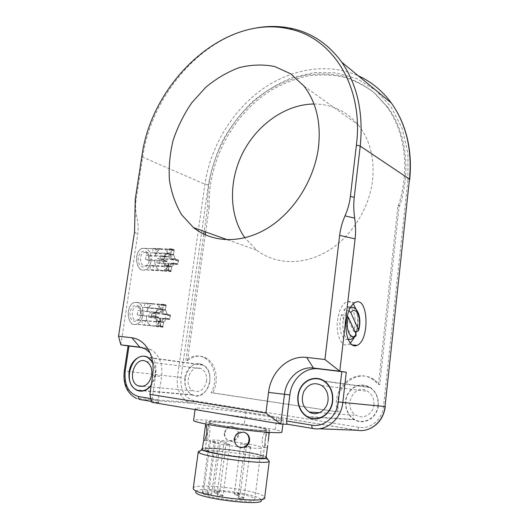 <?xml version="1.0" encoding="UTF-8"?>
<svg xmlns="http://www.w3.org/2000/svg" width="529" height="529" viewBox="0 0 529 529"><rect width="100%" height="100%" fill="white"/><g stroke="black" fill="none" stroke-linecap="round" stroke-linejoin="round"><path stroke-width="0.4" stroke-dasharray="2.65 1.98" d="M206.608 381.085C207.11 375.266 205.338 371.14 201.291 368.72C190.328 362.649 182.181 386.282 193.621 390.977C200.16 392.71 204.492 389.417 206.608 381.085M152.617 362.14C154.878 365.962 155.678 370.412 155.017 375.491L151.268 384.967M209.755 381.535C208.631 391.374 199.506 398.264 192.49 394.76C177.142 388.531 188.053 356.883 202.719 365.089C208.076 368.316 210.416 373.805 209.755 381.535M175.516 259.309L171.224 259.137L173.638 259.851L173.466 263.482L173.043 263.925L170.483 263.23L174.914 263.416L177.46 264.11L178.18 260.671L177.916 260.023L175.238 258.879L173.472 254.383L174.028 250.601L173.757 249.939L171.819 249.338L170.827 253.583L167.686 256.929L165.048 256.201L164.605 256.644L164.433 260.367L166.919 261.088L168.857 265.465L168.711 270.511L170.807 271.046L171.661 266.795L174.768 263.416M164.155 259.706L159.837 259.534L160.115 260.189L164.433 260.367M159.837 259.534L160.578 256.043L163.223 256.77L167.686 256.929M171.819 249.338L167.369 249.205L166.529 253.431L163.375 256.763M167.521 249.205L169.465 249.807L169.736 250.462L169.181 254.231L171.224 259.137M171.661 266.795L167.362 266.596L170.483 263.23M167.653 266.147L171.945 266.351M167.362 266.596L166.516 270.835L164.413 270.299L164.698 265.842L162.892 261.346L160.115 260.189M165.081 249.43L174.253 249.721L173.525 254.694L175.357 259.117L178.504 260.056L169.366 259.686C169.306 254.912 167.878 251.493 165.081 249.43L165.061 249.569C167.805 251.606 169.214 254.971 169.28 259.66L160.247 259.289L159.606 263.581L177.87 264.414L174.715 263.495L171.713 263.369L170.907 264.817L168.123 266.834L153.476 266.147L152.828 270.464L149.952 269.691L168.215 270.749L168.949 265.73L165.934 265.591L165.279 266.034L150.606 265.353L149.952 269.691M155.354 253.576L153.979 252.796L152.497 252.73L153.145 248.412L155.995 249.278L155.354 253.576L169.994 254.099L170.517 254.581L173.525 254.694M155.995 249.278L165.061 249.569M159.606 263.581L156.802 262.787L171.713 263.369M155.248 255.54L164.473 255.884L167.733 256.849L164.717 256.737L167.402 253.814L170.702 253.834L171.429 248.842L160.538 248.861C158.111 249.833 156.346 252.055 155.248 255.54L146.222 255.223L149.125 256.062L164.717 256.737M162.244 248.557L160.558 249L142.334 248.425C133.01 251.11 135.999 273.354 145.138 269.75C152.755 267.786 153.06 250.091 145.488 248.346L142.334 248.425M155.341 255.567C156.432 252.141 158.171 249.953 160.558 249M152.497 252.73L167.164 253.246L167.686 253.728M153.145 248.412L162.224 248.696M165.934 265.591L164.063 261.154L167.085 261.28L163.818 260.334L154.587 259.951C154.673 264.85 156.148 268.296 159.024 270.286M154.587 259.951L154.686 259.977C154.772 264.791 156.22 268.177 159.044 270.147M164.063 261.154L148.47 260.427L145.561 259.6L154.686 259.977M165.279 266.034L163.17 261.042M149.125 256.062L148.47 260.427M163.818 256.625L167.164 253.246M145.978 252.512L144.073 252.564C138.333 254.198 140.152 267.912 145.792 265.684C147.604 264.963 148.788 263.27 149.337 260.612L148.596 254.932L145.978 252.512M169.994 254.099L172.057 259.065L157.444 258.476L160.247 259.289M156.802 262.787L157.444 258.476M171.416 263.429L170.503 265.115L168.123 266.834M150.606 265.353L153.476 266.147M149.224 260.592L149.178 260.89C147.902 268.977 139.385 269.149 138.386 260.916C137.196 252.736 145.078 247.341 148.279 253.973L149.224 260.592M168.645 263.984C167.561 267.489 165.775 269.717 163.302 270.669L152.828 270.464M145.561 259.6L146.222 255.223M170.517 254.581L172.348 258.998L175.357 259.117M161.9 270.927L163.322 270.802C165.828 269.836 167.633 267.575 168.731 264.011M174.715 263.495L171.985 266.477L168.777 266.398M171.786 266.537L171.059 271.536L161.881 271.066M167.733 256.849L170.702 253.834M168.949 265.73L167.085 261.28M178.504 260.056L177.87 264.414M171.059 271.536L168.215 270.749M163.818 260.334L164.473 255.884M171.429 248.842L174.253 249.721M151.082 261.114C151.373 252.095 148.451 247.817 142.314 248.293C132.872 251.011 135.9 273.533 145.151 269.883C148.272 268.633 150.249 265.71 151.082 261.114M167.462 314.51L163.163 314.127L165.623 314.636L165.458 318.306L165.022 318.789L162.436 318.299L169.425 319.179L170.186 315.648L169.915 315.019L167.177 314.1L165.372 309.736L165.941 305.874L165.663 305.24L163.679 304.803L162.667 309.154L159.685 312.54L156.637 312.295L156.313 312.784L156.134 316.54L158.674 317.05L160.657 321.288L160.518 326.38L162.628 326.743L163.527 322.379L166.734 318.696M155.85 315.899L151.519 315.509L151.81 316.144L156.134 316.54M151.519 315.509L152.306 311.918L159.427 312.811M163.679 304.803L159.242 304.459L158.356 308.791L155.103 312.434M159.374 304.453L161.358 304.889L161.636 305.524L161.074 309.372L163.163 314.127M163.527 322.379L159.216 321.963L162.436 318.299M159.216 321.963L158.323 326.314L156.2 325.95L156.491 321.44L154.647 317.069L151.81 316.144M156.974 304.235L166.166 304.975L165.425 310.04L167.296 314.332L170.517 315.006L161.358 314.186C161.299 309.392 159.837 306.073 156.974 304.235L156.954 304.373C159.765 306.192 161.2 309.458 161.272 314.166L152.22 313.366L151.565 317.731L169.875 319.443L163.633 318.518L162.595 320.343L159.976 322.234L145.303 320.825L144.642 325.223L141.706 324.68L160.003 326.658L160.756 321.546L157.735 321.255L157.073 321.672L142.367 320.263L141.706 324.68M147.214 308.023L145.812 307.342L144.298 307.402L144.959 303.011L146.447 303.104L147.869 303.646L147.214 308.023L161.887 309.26L162.41 309.782L165.425 310.04M147.869 303.646L156.954 304.373M151.565 317.731L148.702 317.162L163.633 318.518M146.93 311.217L159.507 312.718L156.478 312.447L159.513 309.167L162.535 309.419L163.282 304.334L152.96 303.818C150.196 304.797 148.186 307.263 146.93 311.217L137.89 310.437L140.853 311.039L156.478 312.447M154.078 303.6L152.974 303.95L134.723 302.482C125.115 304.75 126.834 327.365 136.33 324.151C144.536 322.432 145.389 303.573 137.315 302.37L134.723 302.482M147.022 311.231C148.265 307.349 150.249 304.922 152.974 303.95M144.298 307.402L158.991 308.645L159.513 309.167M144.959 303.011L154.058 303.739M157.735 321.255L155.817 316.95L158.845 317.228L146.255 315.714C146.341 320.634 147.856 323.973 150.791 325.738M146.255 315.714L146.354 315.734C146.447 320.567 147.928 323.854 150.811 325.593M155.817 316.95L140.185 315.482L137.216 314.894L146.354 315.734M157.073 321.672L154.911 316.838M140.853 311.039L140.185 315.482M155.579 312.335L158.991 308.645M137.798 306.668L136.237 306.741C130.319 308.123 131.364 322.062 137.223 320.071C139.253 319.351 140.582 317.532 141.217 314.61L140.859 309.749L137.798 306.668M161.887 309.26L163.997 314.081L149.35 312.778L152.22 313.366M148.702 317.162L149.35 312.778M163.349 318.524L162.178 320.62L159.976 322.234M142.367 320.263L145.303 320.825M141.137 314.391L141.071 314.775C139.669 323.325 130.551 323.603 129.995 314.914C129.248 306.265 138.062 301.411 140.641 308.857L141.137 314.391M160.624 318.577C159.388 322.545 157.358 325.011 154.541 325.976L144.642 325.223M137.216 314.894L137.89 310.437M162.41 309.782L164.288 314.067L167.296 314.332M153.734 326.135L154.547 326.109C157.411 325.137 159.467 322.63 160.717 318.59M166.648 318.795L163.659 322.108L160.637 321.824M163.659 322.108L162.912 327.2L153.714 326.281M159.507 312.718L162.535 309.419M160.756 321.546L158.845 317.228M170.517 315.006L169.875 319.443M162.912 327.2L160.003 326.658M155.506 316.56L156.174 312.024M163.282 304.334L166.166 304.975M143.035 314.768C143.412 306.146 140.635 302.006 134.71 302.35C124.983 304.644 126.729 327.537 136.337 324.29C139.848 323.027 142.083 319.853 143.035 314.768M206.7 440.842C208.77 442.29 211.336 427.577 208.909 425.858L208.386 426.162L206.7 440.842M205.457 449.961L205.186 449.617C203.123 445.676 263.085 453.34 263.164 457.01C266.147 460.812 208.585 453.809 205.457 449.961M209.18 422.684C212.446 425.376 269.711 432.537 266.603 429.892C266.371 427.452 206.667 419.742 208.895 422.446L209.18 422.684M245.363 432.689C242.646 431.3 239.941 431.479 237.23 433.218C232.667 437.873 232.879 442.297 237.865 446.489M262.199 439.063C263.343 434.223 264.533 432.067 265.763 432.61L265.948 435.089L264.593 445.742C264.361 447.23 263.997 447.746 263.515 447.269C262.424 445.967 261.987 443.236 262.199 439.063M224.561 433.099L227.463 427.968C234.962 421.765 243.717 435.671 234.955 440.181C228.488 442.211 225.023 439.85 224.561 433.099M275.239 429.654L276.7 417.983L245.74 412.904L244.259 424.278L275.239 429.654C279.385 430.626 281.62 431.393 281.944 431.962M245.74 412.904C220.256 409.334 193.713 406.953 195.214 408.54C195.743 409.75 216.85 413.552 241.012 416.673C265.181 419.808 284.542 421.243 283.432 419.966L276.7 417.983M244.259 424.278C220.104 420.839 194.659 418.756 193.574 420.304M268.322 460.051C260.109 454.88 195.862 447.322 198.249 451.872M201.899 449.544C195.624 444.724 260.056 452.196 266.186 456.93M202.223 449.26C199.995 444.922 265.994 453.353 266.127 457.413M193.204 488.28C193.118 482.217 256.79 489.629 263.918 496.44L264.698 497.518M243.631 428.973C224.937 426.784 205.979 423.273 205.946 422.082C203.539 419.107 269.254 427.591 269.552 430.282C268.97 431.3 260.328 430.864 243.631 428.973M268.236 440.928L267.648 445.378C267.363 447.375 266.94 448.116 266.385 447.6C265.313 446.304 264.897 443.573 265.128 439.407C266.232 434.567 267.396 432.411 268.633 432.947L268.798 436.24M238.103 434.468C237.706 436.861 236.489 438.667 234.453 439.883C228.012 441.913 224.554 439.559 224.084 432.821L226.987 427.71C231.557 423.822 239.121 428.437 238.103 434.468M264.612 497.24L261.266 499.938L260.645 499.184C254.257 492.797 195.525 485.986 195.77 491.725L193.23 488.327M262.49 456.415C256.644 452.374 203.176 445.993 205.245 449.624C204.617 453.174 266.041 460.99 263.105 457.003L262.49 456.415M265.908 429.462C259.951 426.533 206.74 419.953 208.955 422.459C208.492 424.78 269.618 432.656 266.543 429.879L265.908 429.462M246.117 444.658L240.801 443.824L246.117 444.658M250.085 446.959L244.629 446.106C246.501 446.007 248.485 446.264 250.594 446.873L250.085 446.959M225.771 442.31L220.467 441.484L225.771 442.31M229.249 444.565L223.807 443.712C225.678 443.613 227.675 443.864 229.798 444.472L229.249 444.565M203.354 493.835C210.059 499.045 257.2 503.985 254.78 499.283C254.991 494.304 201.655 487.487 202.336 492.592L207.388 493.114L211.66 494.192L203.354 493.835L210.449 441.603C217.333 444.988 263.984 450.404 261.359 447.547C261.313 444.671 208.413 437.827 209.372 440.822L218.642 442.257L210.449 441.603M202.336 492.592L209.372 440.822M313.995 104.015C331.709 104.114 346.449 111.064 358.219 124.87C369.89 139.669 374.671 158.078 372.575 180.091C369.255 209.312 350.608 237.938 326.446 251.844C302.231 265.73 274.921 264.321 256.638 250.164L244.841 237.819M203.797 234.135L185.897 360.447C191.756 355.6 197.833 354.668 204.141 357.644C214.47 362.57 218.213 380.688 211.078 392.67L337.733 411.879C329.884 389.278 354.959 366.2 373.448 379.882L378.447 384.391L397.993 205.232L398.535 205.232C410.2 169.333 404.93 130.795 386.375 106.005L373.553 92.191C363.734 84.706 353.022 79.257 341.423 75.839C329.534 73.617 317.46 73.412 305.213 75.217C293.053 78.12 281.335 82.762 270.068 89.15C231.186 113.312 206.046 161.464 207.732 206.363L204.181 231.418M398.535 205.232L399.726 205.933C411.35 170.133 406.08 131.701 387.552 106.957L374.757 93.17C364.95 85.698 354.258 80.249 342.68 76.837C330.804 74.609 318.756 74.391 306.522 76.189C294.382 79.072 282.684 83.694 271.43 90.056C232.615 114.132 207.527 162.165 209.226 206.965L207.732 206.363M205.285 234.836L187.491 360.672L185.897 360.447M209.226 206.965L205.688 231.96M187.491 360.672C193.336 355.838 199.407 354.906 205.702 357.875C216.024 362.795 219.773 380.867 212.651 392.816L211.078 392.67M212.651 392.816L337.733 411.879M378.447 384.391L379.729 384.576L374.737 380.08C356.288 366.438 331.266 389.45 339.109 411.985M397.993 205.232L399.183 205.933L379.729 384.576M399.726 205.933L399.183 205.933M343.903 309.888L346.812 307.243C353.253 303.706 357.743 319.886 353.683 331.266L343.903 309.888L348.882 310.748M351.415 336.087L348.221 339.043C341.932 342.514 337.317 326.208 341.536 314.729L351.415 336.087L355.865 336.054M347.242 316.058L344.458 314.953C341.139 324.204 343.281 337.899 348.208 339.413M353.683 331.266L354.787 331.366M341.536 314.729L344.458 314.953M350.317 343.182L348.32 344.478C341.708 347.91 335.611 334.797 337.522 320.362C338.924 310.649 341.893 304.479 346.429 301.867C348.935 300.756 351.223 301.391 353.279 303.778M356.202 309.491C358.166 316.276 358.232 323.609 356.394 331.504M355.805 333.601L354.152 337.826M184.833 377.984C184.105 386.097 186.631 391.771 192.417 395.011C206.938 402.523 217.65 371.444 202.819 364.845C195.538 360.824 186.016 367.893 184.833 377.984M378.288 405.538C378.797 397.656 376.112 391.592 370.234 387.334C360.791 382.672 353.18 385.059 347.414 394.482C343.109 403.27 346.429 415.272 354.582 419.768C364.104 425.607 377.309 417.844 378.288 405.538M145.191 348.869L151.188 349.762C159.348 354.992 162.826 363.886 161.623 376.436L158.231 399.785C158.085 401.564 158.568 402.589 159.672 402.84L151.737 402.291L155.619 375.775C156.445 369.745 155.837 364.177 153.787 359.072L150.223 353.425M128.078 345.926L128.805 346.032L128.078 345.913M151.188 349.762L145.832 348.036L142.05 347.579M152.517 361.505C156.809 369.368 156.366 377.356 151.195 385.469M252.095 28.784C197.621 40.541 151.168 98.044 142.645 157.12L136.039 199.988C135.199 205.523 135.477 211.316 136.872 217.366L134.902 215.468M149.925 352.724L153.787 359.072M120.843 344.842L137.692 234.671C138.532 229.156 138.254 223.39 136.872 217.366M373.904 404.91C374.287 399.051 372.277 394.555 367.873 391.414C354.199 381.984 341.84 407.714 356.328 415.351C363.37 419.748 373.176 414.022 373.904 404.91M378.01 405.498C377.051 417.606 364.058 425.243 354.688 419.49C346.674 415.06 343.407 403.263 347.646 394.621C353.319 385.357 360.798 383.009 370.082 387.592C375.874 391.777 378.513 397.742 378.01 405.498M177.916 260.023L173.638 259.851M178.18 260.671L173.902 260.493M164.605 256.644L160.287 256.486M165.048 256.201L160.73 256.036M167.534 256.935L163.223 256.77M167.911 256.697L163.6 256.532M166.529 253.431L170.827 253.583M171.389 249.781L167.085 249.642M173.757 249.939L169.465 249.807M174.028 250.601L169.736 250.462M173.472 254.383L169.181 254.231M173.618 254.958L169.326 254.799M175.238 258.879L170.953 258.707M177.744 263.667L173.466 263.482M177.321 264.11L173.043 263.925M174.914 263.416L170.629 263.224M174.544 263.654L170.252 263.468M171.105 270.603L166.807 270.385M170.669 271.053L166.37 270.835M168.711 270.511L164.413 270.299M168.44 269.863L164.135 269.651M169.002 266.041L164.698 265.842M168.857 265.465L164.552 265.274M167.197 261.524L162.892 261.346M166.919 261.088L162.608 260.909M169.915 315.019L165.623 314.636M170.186 315.648L165.901 315.264M156.313 312.784L151.982 312.401M156.763 312.289L152.438 311.912M159.302 312.818L154.984 312.441M159.685 312.54L155.367 312.163M162.37 309.624L158.059 309.26M158.356 308.791L162.667 309.154M163.236 305.279L158.925 304.929M165.663 305.24L161.358 304.889M165.941 305.874L161.636 305.524M165.372 309.736L161.074 309.372M165.517 310.298L161.219 309.928M167.177 314.1L162.886 313.723M169.743 318.703L165.458 318.306M169.306 319.185L165.022 318.789M166.847 318.696L162.555 318.293M166.47 318.967L162.172 318.57M163.818 321.903L159.513 321.493M162.958 326.254L158.647 325.831M162.515 326.75L158.204 326.32M160.518 326.38L156.2 325.95M160.234 325.745L155.923 325.315M160.803 321.85L156.491 321.44M160.657 321.288L156.346 320.878M158.965 317.466L154.647 317.069M158.674 317.05L154.356 316.653M239.683 494.218C237.157 494.179 235.379 493.868 234.34 493.286L234.869 493.101C237.389 493.14 239.168 493.451 240.206 494.026L239.683 494.218M235.868 494.886L238.281 495.448L235.868 494.886M243.525 497.789C240.933 497.756 239.108 497.439 238.037 496.83L238.566 496.625C241.151 496.658 242.983 496.982 244.048 497.591L243.525 497.789M239.604 498.463C239.346 498.754 240.173 498.953 242.084 499.052C242.335 498.761 241.508 498.563 239.604 498.463M219.145 492.082C216.599 492.043 214.82 491.732 213.809 491.163L214.384 490.965C216.923 491.005 218.702 491.309 219.707 491.884L219.145 492.082M215.369 492.757C215.052 493.028 215.845 493.213 217.743 493.319C218.054 493.048 217.26 492.863 215.369 492.757M222.478 495.613C219.872 495.58 218.047 495.27 217.002 494.668L217.584 494.456C220.19 494.489 222.008 494.807 223.046 495.409L222.478 495.613M218.596 496.301C218.285 496.586 219.099 496.784 221.043 496.883C221.353 496.599 220.54 496.4 218.596 496.301M207.388 493.114L214.377 441.404M208.452 494.364L215.495 442.184M356.553 331.518C359.581 322.716 357.875 309.941 353.279 307.574M350.641 307.131L346.819 310.106M348.221 339.043L351.117 339.32L354.298 336.358M407.932 180.019L407.925 153.205L402.172 128.428L391.189 107.103L375.815 90.32L357.108 78.801L336.206 72.876L314.279 72.566L292.411 77.584C278.181 83.377 264.93 91.378 252.664 101.575C241.191 112.809 231.385 125.452 223.245 139.497C216.202 154.104 211.243 169.22 208.386 184.846L181.017 377.441C180.151 390.118 184.588 397.907 194.328 400.803L359.046 427.293C370.492 429.455 382.374 419.418 383.525 406.285L407.932 180.019L409.73 179.483M151.552 401.478L159.672 402.84M158.231 399.785L150.871 398.568M124.269 371.041L125.003 371.107C123.66 384.173 127.449 393.278 136.363 398.416L140.086 399.56L192.358 403.329L188.76 402.258C180.085 397.491 176.302 389.06 177.407 376.979L204.915 184.244C210.205 148.08 230.737 112.809 260.109 90.829C289.502 69.074 327.153 62.005 358.259 75.792M128.805 346.032L125.003 371.107L181.017 377.441M312.897 428.516L318.775 428.768M208.386 184.846L204.915 184.244L142.645 157.12L141.898 156.095M194.328 400.803L192.358 403.329L357.366 430.269L359.046 427.293M383.525 406.285L385.304 406.57M152.636 375.663L161.623 376.436M134.551 231.94L137.692 234.671M135.252 199.149L136.039 199.988M140.661 347.255L145.832 348.036M143.2 386.322L193.621 390.977M146.407 361.585L201.291 368.72M202.719 365.089L148.695 357.723M192.49 394.76L136.813 389.966M164.896 256.201L160.578 256.043M166.132 253.9L170.437 254.059M171.667 249.344L167.369 249.205M177.46 264.11L173.181 263.918M170.807 271.046L166.516 270.835M166.754 253.358L144.073 252.564M168.434 266.742L145.792 265.684M148.596 254.932L148.279 253.973M163.302 270.669L145.138 269.75M170.417 253.92L167.402 253.814M170.907 264.817L170.503 265.115M171.985 266.477L168.976 266.338M160.538 248.861L142.314 248.293M163.322 270.802L145.151 269.883M156.637 312.295L152.306 311.918M163.554 304.81L159.242 304.459M169.425 319.179L165.134 318.782M162.628 326.743L158.323 326.314M158.958 308.652L136.237 306.741M145.237 320.845L137.223 320.071M140.859 309.749L140.641 308.857M154.541 325.976L136.33 324.151M162.595 320.343L162.178 320.62M152.96 303.818L134.71 302.35M154.547 326.109L136.337 324.29M263.164 457.01L264.593 445.742M265.948 435.083L266.603 429.892M205.186 449.617L206.522 439.83M208.386 426.162L208.895 422.446M282.916 424.099L283.432 419.966M195.069 409.585L195.214 408.54M205.946 422.082L205.682 424.02M269.552 430.282L269.287 432.391M237.23 433.218L237.779 433.516M204.141 440.426L206.601 440.71M205.966 425.508L208.909 425.852M263.515 447.276L266.385 447.607M265.763 432.603L268.633 432.947M227.47 427.968L226.987 427.71M234.955 440.181L234.453 439.883M263.105 457.003L266.543 429.879M205.245 449.624L208.955 422.459M246.62 444.578L240.206 494.033C238.625 496.751 238.632 494.456 235.775 494.86C235.332 495.362 234.856 494.84 234.34 493.286L240.801 443.824M250.594 446.873L244.048 497.591C242.434 500.381 242.427 498.02 239.505 498.437C239.048 498.946 238.559 498.411 238.037 496.824L244.629 446.106M226.319 442.224L219.707 491.884C218.093 494.615 218.146 492.327 215.277 492.73C214.8 493.24 214.311 492.717 213.809 491.157L220.467 441.484M229.798 444.472L223.046 495.409C221.413 498.206 221.479 495.865 218.503 496.275C218.008 496.791 217.512 496.255 217.002 494.661L223.807 443.712M254.78 499.283L261.359 447.547M211.66 494.192L218.642 442.257M227.622 239.796L256.638 250.164M303.95 86.068L358.219 124.87M387.552 106.957L386.375 106.005M205.702 357.875L204.141 357.644M373.448 379.882L374.737 380.08M350.542 307.303L346.812 307.243M355.19 302.456L346.429 301.867M352.049 344.848L348.32 344.478M370.234 428.457C366.161 430.269 361.948 430.857 357.597 430.236L192.635 403.31L188.76 402.258L136.363 398.416M307.204 416.852L354.582 419.768M324.317 381.019L370.234 387.334M202.819 364.845L148.06 357.359M192.417 395.011L136.727 390.243M319.417 412.706L356.328 415.351M321.744 385.529L367.873 391.414M370.082 387.592L324.852 381.396M354.688 419.49L307.316 416.541"/><path stroke-width="0.79" d="M151.737 375.015C149.396 384.094 144.834 387.704 138.049 385.846C126.233 380.787 135.1 355.052 146.407 361.585C150.586 364.197 152.359 368.673 151.737 375.015M151.268 384.967C146.936 390.428 142.116 392.095 136.813 389.966C120.956 383.254 132.832 348.809 147.961 357.624L152.617 362.14M237.865 446.489C240.371 447.805 242.844 447.746 245.271 446.304C247.321 444.922 248.551 442.938 248.947 440.359C249.252 436.961 248.055 434.408 245.363 432.689M193.574 420.304L193.541 420.562C194.024 422.102 215.138 426.215 239.353 429.323C263.574 432.451 283.015 433.568 281.944 431.962L282.916 424.099M269.261 461.209L264.698 497.518C268.236 504.289 196.636 495.898 193.475 489.107L193.204 488.551L198.249 451.872L198.534 452.275C201.582 456.851 268.897 465.394 269.228 461.262L268.322 460.051M266.186 456.93L266.649 457.803C266.186 461.414 204.882 453.618 201.913 449.557L198.52 452.255M267.648 445.378L266.127 457.413C265.472 458.987 256.744 458.901 239.954 457.162C221.148 455.099 202.177 451.058 202.223 449.26L203.658 440.366C204.551 440.882 205.569 438.673 206.7 433.734C206.998 429.508 206.753 426.764 205.966 425.508L205.424 425.891L203.579 439.368M249.556 440.69C249.774 435.942 247.665 433.072 243.228 432.094L237.779 433.516C235.954 434.858 234.863 436.663 234.499 438.938C234.387 443.765 236.615 446.701 241.184 447.739L245.853 446.648C247.916 445.259 249.146 443.276 249.556 440.69M269.287 432.391L268.236 440.928M195.77 491.725C192.794 497.948 266.378 507.139 261.266 499.938M318.518 147.002C314.484 179.655 293.893 212.083 267.767 228.052C241.581 244.028 212.559 242.917 193.508 227.609L181.751 214.88C175.602 204.611 171.495 193.098 169.445 180.349C168.606 167.197 169.835 153.853 173.142 140.324C177.572 126.993 183.761 114.502 191.716 102.851L205.576 87.47C216.03 78.702 227.239 72.089 239.187 67.633C251.315 64.598 263.171 64.234 274.769 66.542L290.705 73.795L303.95 86.068C316.256 102.097 321.11 122.404 318.518 147.002M244.841 237.819C228.918 215.191 228.508 180.911 242.871 152.689C257.259 124.507 285.72 104.213 313.995 104.015M204.181 231.418L203.797 234.135M205.688 231.96L205.285 234.836M348.882 310.748L350.78 312.613L358.444 329.574L358.49 330.79L356.553 331.518L354.787 331.366M348.208 339.413L351.117 339.32L355.865 336.054L356.182 334.427L348.446 317.473L347.242 316.058M353.279 303.778L356.202 309.491M356.394 331.504L355.805 333.601M354.152 337.826L350.317 343.182M346.376 321.09C347.765 311.303 350.707 305.094 355.19 302.456C368.329 295.367 370.135 340.425 357.029 345.344C350.489 348.809 344.478 335.624 346.376 321.09M358.259 75.792C371.312 81.684 382.348 90.776 391.374 103.069C406.166 123.958 412.203 149.323 409.492 179.179L360.229 146.123L354.251 197.343C353.491 203.976 353.63 210.912 354.681 218.153C355.719 225.347 355.865 232.251 355.104 238.85L339.783 371.206L346.283 372.264L341.794 371.656L338.302 401.875L342.825 402.45L346.283 372.264M150.871 398.568L138.624 396.545C128.534 393.424 124.057 384.973 125.175 371.193L124.269 371.041L128.084 345.906L142.05 347.579M151.195 385.469C146.811 390.779 141.99 392.373 136.727 390.243C130.769 386.745 128.236 380.582 129.136 371.761C130.537 360.785 140.549 353.035 148.06 357.359L152.517 361.505M265.915 413.083L149.892 394.35L151.737 402.291L280.787 424.007L284.476 394.35C286.176 378.599 299.678 366.101 313.439 368.032L339.783 371.206L324.932 359.508L306.648 357.445C288.484 355.058 270.841 371.636 268.547 392.406L265.915 413.083L280.787 424.007L287.888 424.324C286.903 424.086 286.48 422.969 286.619 420.978L289.846 394.899C291.505 379.306 304.909 366.941 318.584 368.858L341.794 371.656M332.701 401.068C331.504 414.67 317.281 423.273 307.204 416.852C298.568 411.899 295.195 398.694 299.89 389C304.453 379.214 315.998 375.306 324.317 381.019C330.552 385.681 333.349 392.366 332.701 401.068M149.892 394.35L152.636 375.663C153.747 367.615 152.941 360.203 150.223 353.425C146.11 344.108 139.967 338.877 131.8 337.733L118.536 336.232L134.551 231.94L135.252 199.149L141.898 156.095C151.558 82.299 224.19 13.304 289.918 29.102C332.536 37.817 363.859 86.425 356.414 145.045L360.229 146.123C363.555 112.789 357.392 84.812 341.747 62.191C328.774 44.423 312.388 33.241 292.583 28.645C279.365 25.683 265.869 25.729 252.095 28.784M324.932 359.508L339.638 235.379C340.438 228.713 342.23 222.206 345.02 215.858L354.681 218.153M356.414 145.045L350.39 196.378C349.596 203.01 347.811 209.504 345.02 215.858M118.536 336.232L120.843 344.842L139.821 347.13L145.191 348.869L149.925 352.724M128.078 345.926L120.843 344.842M328.026 400.393C327.134 410.458 316.58 416.806 309.121 411.965C302.482 406.861 300.717 400.023 303.825 391.473C308.42 383.836 314.398 381.859 321.744 385.529C326.413 388.967 328.509 393.926 328.026 400.393M332.41 401.028C331.233 414.412 317.235 422.869 307.316 416.541C298.832 411.674 295.513 398.687 300.135 389.152C304.618 379.531 315.972 375.689 324.151 381.297C330.294 385.886 333.045 392.465 332.41 401.028M350.78 312.613C356.136 305.101 362.028 318.557 358.444 329.574M353.279 307.574L350.641 307.131M356.182 334.427C350.985 342.289 344.677 328.886 348.446 317.473M318.775 428.768L357.366 430.269C370.274 432.742 383.723 421.408 385.026 406.556L409.492 179.179L385.026 406.556L342.825 402.45C341.271 418.776 326.783 431.254 313.095 428.55C312.136 428.311 311.726 427.174 311.865 425.144L286.619 420.978M138.624 396.545C138.479 398.297 138.968 399.302 140.086 399.56L151.552 401.478M124.269 371.041L124.269 371.041C122.847 384.1 126.881 393.226 136.363 398.416M125.175 371.193L128.997 346.006M338.302 401.875C336.907 416.396 324.059 427.511 311.865 425.144M287.888 424.324L312.897 428.516M306.648 357.445L313.439 368.032L318.584 368.858M268.547 392.406L289.846 394.899M131.8 337.733L139.821 347.13L140.661 347.255M354.251 197.343L350.39 196.378M339.638 235.379L355.104 238.85M138.049 385.846L143.2 386.322M148.695 357.723L147.961 357.624M193.541 420.562L195.069 409.585M266.649 457.803L269.228 461.262M205.682 424.02L205.424 425.891M245.277 446.304L245.853 446.648M203.658 440.373L204.141 440.426M193.508 227.609L227.622 239.796M358.596 330.466C361.935 319.509 358.358 306.079 350.542 307.303M357.029 345.344L352.049 344.848M409.73 179.483C412.468 149.614 406.345 124.15 391.374 103.069L341.747 62.191M385.304 406.57C383.836 416.892 378.81 424.185 370.234 428.457M289.918 29.102L292.583 28.645M309.121 411.965L319.417 412.706M324.852 381.396L324.151 381.297"/></g></svg>
